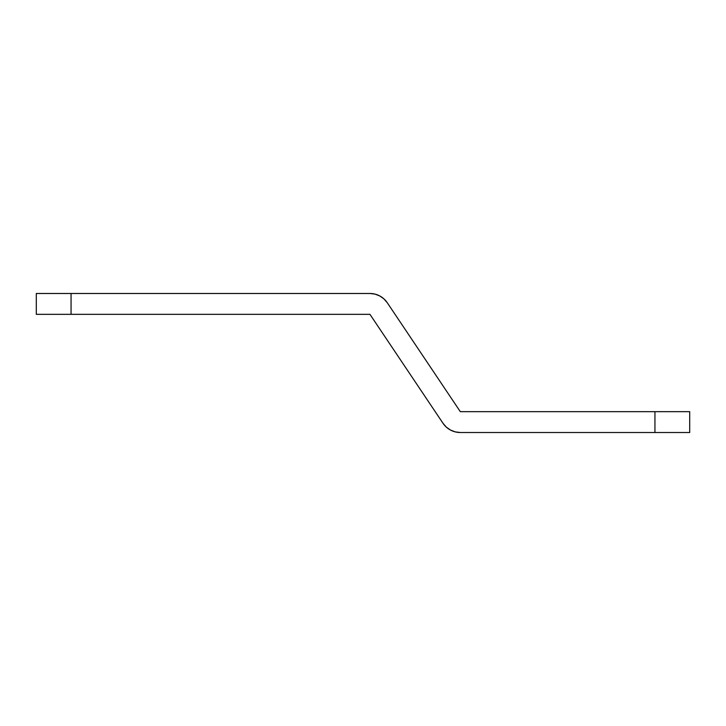 <?xml version="1.0" encoding="UTF-8"?>
<svg xmlns="http://www.w3.org/2000/svg" width="726" height="726" viewBox="0 0 726 726"><rect width="100%" height="100%" fill="white"/><g stroke="black" fill="none" stroke-linecap="round" stroke-linejoin="round"><path stroke-width="1.09" d="M36.3 293.485L36.3 314.34L369.951 314.34L442.996 423.267L446.327 427.124L450.501 430.055L455.256 431.888L460.311 432.514A20.854 20.854 0 0 1 442.996 423.267L369.951 314.34L71.057 314.34L71.057 293.485L36.3 293.485L36.3 314.34L71.057 314.34L71.057 293.485L36.3 293.485M460.311 411.66L387.267 302.733L383.936 298.876L379.762 295.945L375.006 294.112L369.951 293.485A20.854 20.854 0 0 1 387.267 302.733L460.311 411.66L654.943 411.66L460.311 411.66M369.951 293.485L71.057 293.485L369.951 293.485M460.311 432.514L689.7 432.514L689.7 411.66L654.943 411.66L654.943 432.514L654.943 411.66L689.7 411.66L689.7 432.514L460.311 432.514L455.256 431.888L450.501 430.055M383.936 298.876L379.762 295.945"/></g></svg>
